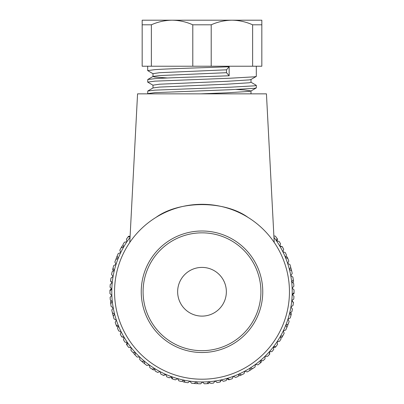 <?xml version="1.0" encoding="UTF-8"?>
<svg xmlns="http://www.w3.org/2000/svg" width="404" height="404" viewBox="0 0 404 404"><rect width="100%" height="100%" fill="white"/><g stroke="black" fill="none" stroke-linecap="round" stroke-linejoin="round"><path stroke-width="0.61" d="M274.225 242.451L266.438 93.844L137.562 93.844L129.775 242.451M156.08 217.332C179.371 200.419 224.452 200.308 247.92 217.332M260.913 291.759A58.913 58.913 0 0 1 202 350.672A58.913 58.913 0 0 1 143.087 291.759A58.913 58.913 0 0 1 202 232.84A58.913 58.913 0 0 1 260.913 291.759M141.243 291.759A60.757 60.757 0 0 0 202 352.51A60.757 60.757 0 0 0 262.757 291.759A60.757 60.757 0 0 0 202 231.002A60.757 60.757 0 0 0 141.243 291.759M202 267.403A24.356 24.356 0 0 0 177.644 291.759A24.356 24.356 0 0 0 202 316.11A24.356 24.356 0 0 0 226.356 291.759A24.356 24.356 0 0 0 202 267.403M289.451 291.759A87.451 87.451 0 0 1 202 379.204A87.451 87.451 0 0 1 114.549 291.759A87.451 87.451 0 0 1 202 204.308A87.451 87.451 0 0 1 289.451 291.759M291.627 270.766A92.051 92.051 0 0 1 292.223 273.483L290.754 275.604A90.213 90.213 0 0 0 289.41 269.453L291.627 270.766M289.946 264.564A92.051 92.051 0 0 1 290.729 267.236L289.41 269.453A90.213 90.213 0 0 0 287.643 263.408L289.946 264.564M287.835 258.494A92.051 92.051 0 0 1 288.799 261.105L287.643 263.408A90.213 90.213 0 0 0 285.456 257.505L287.835 258.494A92.051 92.051 0 0 0 287.249 257.025L285.865 256.52M285.305 252.591A92.051 92.051 0 0 1 286.451 255.126L285.456 257.505A90.213 90.213 0 0 0 282.861 251.763L285.305 252.591M282.371 246.874A92.051 92.051 0 0 1 283.689 249.324L282.861 251.763A90.213 90.213 0 0 0 279.876 246.223L282.371 246.874A92.051 92.051 0 0 0 282.224 246.612L279.78 246.056M279.043 241.38A92.051 92.051 0 0 1 280.527 243.728L279.876 246.223A90.213 90.213 0 0 0 276.513 240.9L279.043 241.38M273.887 235.956L275.341 236.128A92.051 92.051 0 0 1 276.987 238.365L276.513 240.9A90.213 90.213 0 0 0 273.957 237.35M130.043 237.35A90.213 90.213 0 0 0 126.937 241.723L126.427 239.193A92.051 92.051 0 0 1 128.048 236.936L130.078 236.678M122.947 244.597A92.051 92.051 0 0 1 124.407 242.228L126.937 241.723A90.213 90.213 0 0 0 123.629 247.081L122.947 244.597M119.847 250.222A92.051 92.051 0 0 1 121.139 247.763L123.629 247.081A90.213 90.213 0 0 0 120.7 252.657L119.847 250.222M117.15 256.055A92.051 92.051 0 0 1 118.271 253.51L120.7 252.657A90.213 90.213 0 0 0 118.17 258.424L117.15 256.055M114.867 262.06A92.051 92.051 0 0 1 115.807 259.444L118.17 258.424A90.213 90.213 0 0 0 116.049 264.352L114.867 262.06M113.009 268.211A92.051 92.051 0 0 1 113.761 265.534L116.049 264.352A90.213 90.213 0 0 0 114.347 270.412L113.009 268.211A92.051 92.051 0 0 0 112.615 269.746L113.438 270.968M111.585 274.478A92.051 92.051 0 0 1 112.145 271.756L114.347 270.412A90.213 90.213 0 0 0 113.075 276.578L111.585 274.478M110.6 280.825A92.051 92.051 0 0 1 110.969 278.073L113.075 276.578A90.213 90.213 0 0 0 112.231 282.82L110.6 280.825A92.051 92.051 0 0 0 110.565 281.123L112.211 283.012M110.06 287.229A92.051 92.051 0 0 1 110.236 284.456L112.231 282.82A90.213 90.213 0 0 0 111.827 289.102L110.06 287.229M109.969 293.652A92.051 92.051 0 0 1 109.954 290.875L111.827 289.102A90.213 90.213 0 0 0 111.863 295.4L109.969 293.652M110.322 300.066A92.051 92.051 0 0 1 110.115 297.299L111.863 295.4A90.213 90.213 0 0 0 112.337 301.682L110.322 300.066M111.125 306.444A92.051 92.051 0 0 1 110.726 303.692L112.337 301.682A90.213 90.213 0 0 0 113.246 307.909L111.125 306.444M112.373 312.746A92.051 92.051 0 0 1 111.777 310.03L113.246 307.909A90.213 90.213 0 0 0 114.59 314.065L112.373 312.746M114.054 318.948A92.051 92.051 0 0 1 113.272 316.281L114.59 314.065A90.213 90.213 0 0 0 116.357 320.104L114.054 318.948M116.165 325.018A92.051 92.051 0 0 1 115.201 322.407L116.357 320.104A90.213 90.213 0 0 0 118.544 326.008L116.165 325.018A92.051 92.051 0 0 0 116.751 326.488L118.135 326.993M118.695 330.921A92.051 92.051 0 0 1 117.549 328.391L118.544 326.008A90.213 90.213 0 0 0 121.139 331.75L118.695 330.921M121.629 336.638A92.051 92.051 0 0 1 120.311 334.189L121.139 331.75A90.213 90.213 0 0 0 124.124 337.289L121.629 336.638A92.051 92.051 0 0 0 121.776 336.901L124.22 337.456M124.957 342.137A92.051 92.051 0 0 1 123.472 339.784L124.124 337.289A90.213 90.213 0 0 0 127.487 342.612L124.957 342.137M128.659 347.384A92.051 92.051 0 0 1 127.013 345.147L127.487 342.612A90.213 90.213 0 0 0 131.219 347.687L128.659 347.384M132.719 352.369A92.051 92.051 0 0 1 130.916 350.248L131.219 347.687A90.213 90.213 0 0 0 135.295 352.49L132.719 352.369M137.113 357.05A92.051 92.051 0 0 1 135.173 355.066L135.295 352.49A90.213 90.213 0 0 0 139.693 356.995L137.113 357.05M141.829 361.418A92.051 92.051 0 0 1 139.749 359.57L139.693 356.995A90.213 90.213 0 0 0 144.395 361.181L141.829 361.418M146.834 365.448A92.051 92.051 0 0 1 144.632 363.746L144.395 361.181A90.213 90.213 0 0 0 149.379 365.029L146.834 365.448M152.106 369.115A92.051 92.051 0 0 1 149.793 367.574L149.379 365.029A90.213 90.213 0 0 0 154.616 368.524L152.106 369.115A92.051 92.051 0 0 0 153.449 369.963L154.863 369.559M157.626 372.407A92.051 92.051 0 0 1 155.212 371.034L154.616 368.524A90.213 90.213 0 0 0 160.085 371.64L157.626 372.407M163.357 375.306A92.051 92.051 0 0 1 160.853 374.104L160.085 371.64A90.213 90.213 0 0 0 165.761 374.372L163.357 375.306A92.051 92.051 0 0 0 163.63 375.432L165.938 374.447M169.281 377.801A92.051 92.051 0 0 1 166.701 376.77L165.761 374.372A90.213 90.213 0 0 0 171.614 376.695L169.281 377.801M175.366 379.871A92.051 92.051 0 0 1 172.715 379.028L171.614 376.695A90.213 90.213 0 0 0 177.614 378.609L175.366 379.871M181.578 381.517A92.051 92.051 0 0 1 178.876 380.856L177.614 378.609A90.213 90.213 0 0 0 183.729 380.098L181.578 381.517M187.885 382.719A92.051 92.051 0 0 1 185.148 382.255L183.729 380.098A90.213 90.213 0 0 0 189.936 381.159L187.885 382.719M194.268 383.482A92.051 92.051 0 0 1 191.501 383.209L189.936 381.159A90.213 90.213 0 0 0 196.203 381.78L194.268 383.482M200.682 383.8A92.051 92.051 0 0 1 197.904 383.719L196.203 381.78A90.213 90.213 0 0 0 202.495 381.967L200.682 383.8M207.106 383.669A92.051 92.051 0 0 1 204.328 383.78L202.495 381.967A90.213 90.213 0 0 0 208.787 381.714L207.106 383.669A92.051 92.051 0 0 0 208.691 383.568L209.595 382.406M213.504 383.088A92.051 92.051 0 0 1 210.742 383.391L208.787 381.714A90.213 90.213 0 0 0 215.044 381.017L213.504 383.088M219.852 382.063A92.051 92.051 0 0 1 217.115 382.558L215.044 381.017A90.213 90.213 0 0 0 221.241 379.891L219.852 382.063A92.051 92.051 0 0 0 220.145 382.002L221.427 379.851M226.104 380.598A92.051 92.051 0 0 1 223.412 381.285L221.241 379.891A90.213 90.213 0 0 0 227.341 378.336L226.104 380.598M232.244 378.7A92.051 92.051 0 0 1 229.603 379.573L227.341 378.336A90.213 90.213 0 0 0 233.32 376.356L232.244 378.7M238.234 376.376A92.051 92.051 0 0 1 235.663 377.432L233.32 376.356A90.213 90.213 0 0 0 239.148 373.968L238.234 376.376M244.051 373.644A92.051 92.051 0 0 1 241.557 374.877L239.148 373.968A90.213 90.213 0 0 0 244.789 371.175L244.051 373.644M249.657 370.513A92.051 92.051 0 0 1 247.258 371.912L244.789 371.175A90.213 90.213 0 0 0 250.227 367.999L249.657 370.513M255.035 366.994A92.051 92.051 0 0 1 252.742 368.564L250.227 367.999A90.213 90.213 0 0 0 255.424 364.448L255.035 366.994M260.156 363.11A92.051 92.051 0 0 1 257.974 364.837L255.424 364.448A90.213 90.213 0 0 0 260.368 360.545L260.156 363.11A92.051 92.051 0 0 0 261.378 362.1L261.428 360.631M264.994 358.883A92.051 92.051 0 0 1 262.938 360.752L260.368 360.545A90.213 90.213 0 0 0 265.024 356.303L264.994 358.883M269.519 354.323A92.051 92.051 0 0 1 267.599 356.333L265.024 356.303A90.213 90.213 0 0 0 269.372 351.748L269.519 354.323A92.051 92.051 0 0 0 269.726 354.106L269.498 351.606M273.72 349.46A92.051 92.051 0 0 1 271.948 351.601L269.372 351.748A90.213 90.213 0 0 0 273.392 346.905L273.72 349.46M277.573 344.319A92.051 92.051 0 0 1 275.952 346.576L273.392 346.905A90.213 90.213 0 0 0 277.063 341.789L277.573 344.319M281.053 338.921A92.051 92.051 0 0 1 279.593 341.284L277.063 341.789A90.213 90.213 0 0 0 280.371 336.431L281.053 338.921M284.153 333.29A92.051 92.051 0 0 1 282.861 335.749L280.371 336.431A90.213 90.213 0 0 0 283.3 330.856L284.153 333.29M286.85 327.457A92.051 92.051 0 0 1 285.729 330.002L283.3 330.856A90.213 90.213 0 0 0 285.83 325.089L286.85 327.457M289.133 321.453A92.051 92.051 0 0 1 288.193 324.069L285.83 325.089A90.213 90.213 0 0 0 287.951 319.16L289.133 321.453M290.991 315.302A92.051 92.051 0 0 1 290.239 317.978L287.951 319.16A90.213 90.213 0 0 0 289.653 313.1L290.991 315.302A92.051 92.051 0 0 0 291.385 313.767L290.562 312.544M292.415 309.035A92.051 92.051 0 0 1 291.855 311.757L289.653 313.1A90.213 90.213 0 0 0 290.925 306.934L292.415 309.035M293.4 302.687A92.051 92.051 0 0 1 293.031 305.444L290.925 306.934A90.213 90.213 0 0 0 291.769 300.692L293.4 302.687A92.051 92.051 0 0 0 293.435 302.389L291.789 300.5M293.94 296.284A92.051 92.051 0 0 1 293.764 299.061L291.769 300.692A90.213 90.213 0 0 0 292.173 294.41L293.94 296.284M294.031 289.86A92.051 92.051 0 0 1 294.046 292.637L292.173 294.41A90.213 90.213 0 0 0 292.137 288.113L294.031 289.86M293.678 283.446A92.051 92.051 0 0 1 293.885 286.219L292.137 288.113A90.213 90.213 0 0 0 291.663 281.835L293.678 283.446M292.875 277.068A92.051 92.051 0 0 1 293.274 279.821L291.663 281.835A90.213 90.213 0 0 0 290.754 275.604L292.875 277.068M110.726 303.692A92.051 92.051 0 0 1 110.625 302.919A92.051 92.051 0 0 1 110.479 301.636L111.231 300.793M293.274 279.821A92.051 92.051 0 0 1 293.375 280.593A92.051 92.051 0 0 1 293.521 281.876L292.769 282.719M135.173 355.066A92.051 92.051 0 0 1 133.764 353.545L133.876 352.419M144.582 363.176L144.026 363.262A92.051 92.051 0 0 1 142.046 361.61L142.041 361.398M172.715 379.028A92.051 92.051 0 0 1 171.973 378.775L170.988 376.472M185.148 382.255A92.051 92.051 0 0 1 183.118 381.851L182.547 380.876M197.526 383.29L197.132 383.679A92.051 92.051 0 0 1 194.556 383.507L194.43 383.34M229.603 379.573A92.051 92.051 0 0 1 228.856 379.805L226.705 378.518M241.557 374.877A92.051 92.051 0 0 1 239.678 375.745L238.643 375.291M252.182 368.438L252.091 368.988A92.051 92.051 0 0 1 249.909 370.362L249.707 370.301M275.952 346.576A92.051 92.051 0 0 1 275.483 347.203L272.983 347.43M282.861 335.749A92.051 92.051 0 0 1 281.851 337.557L280.75 337.8M287.668 324.296L287.921 324.796A92.051 92.051 0 0 1 286.961 327.19L286.764 327.26M294.046 292.637A92.051 92.051 0 0 1 294.036 293.425L292.153 295.071M290.436 267.726L290.93 267.983A92.051 92.051 0 0 1 291.562 270.483L291.441 270.655M276.987 238.365A92.051 92.051 0 0 1 277.442 239.006L276.881 241.451M127.013 345.147A92.051 92.051 0 0 1 126.558 344.506L127.119 342.062M113.564 315.787L113.07 315.529A92.051 92.051 0 0 1 112.438 313.029L112.559 312.858M109.954 290.875A92.051 92.051 0 0 1 109.964 290.092L111.847 288.441M116.332 259.216L116.079 258.717A92.051 92.051 0 0 1 117.039 256.323L117.236 256.257M121.139 247.763A92.051 92.051 0 0 1 122.149 245.955L123.25 245.713M128.048 236.936A92.051 92.051 0 0 1 128.517 236.31L130.103 236.168M243.425 20.2L231.916 20.2C224.73 20.306 217.827 21.841 211.206 24.801L192.794 24.801C186.128 21.836 179.224 20.301 172.084 20.2L166.125 20.2M256.313 66.226L256.313 76.351L254.459 76.826L229.154 78.265L154.964 81.143L147.687 82.108L153.101 85.289M147.687 82.108L147.783 79.492L154.964 78.639C168.806 77.684 204.419 76.72 229.154 75.765L229.154 66.756C204.419 67.71 168.806 68.68 154.964 69.634L147.687 70.599L153.101 73.786M147.687 93.612L147.783 91.001L154.964 90.148L229.154 87.269L254.459 85.83L256.313 85.355L256.313 87.86L254.459 88.335L229.154 89.769L154.964 92.647L147.687 93.612L147.99 93.844M256.313 85.355L250.894 82.169M142.168 24.801L142.168 20.2L172.084 20.2C164.943 20.301 158.04 21.836 151.369 24.801L142.168 24.801L142.168 66.226L261.832 66.226L261.832 24.801L252.631 24.801L252.631 66.226M151.369 24.801L151.369 66.226M160.575 20.2L261.832 20.2L261.832 24.801M192.794 24.801L192.794 66.226M211.206 24.801L211.206 66.226M252.631 24.801C245.96 21.836 239.057 20.301 231.916 20.2L237.875 20.2M229.154 66.756L226.503 69.821L226.503 72.7L229.154 75.765M200.879 93.844L226.503 92.834L249.334 91.395L251.005 90.925L244.44 89.961L236.502 89.476M152.995 88.047L152.995 85.168L159.56 84.204L226.503 81.33L249.334 79.891L250.899 79.537L256.217 76.462M167.478 77.987L154.666 77.013L152.995 76.538L152.995 73.664L159.56 72.7L226.503 69.821M250.99 93.844L251.005 90.925M147.783 91.001L153.106 87.921L159.56 87.082L226.503 84.204L249.334 82.77L251.005 82.295L251.005 79.416M147.783 79.492L153.106 76.417L159.56 75.573L226.503 72.7M147.687 70.599L147.687 66.226M256.217 87.966L250.899 91.041"/></g></svg>
